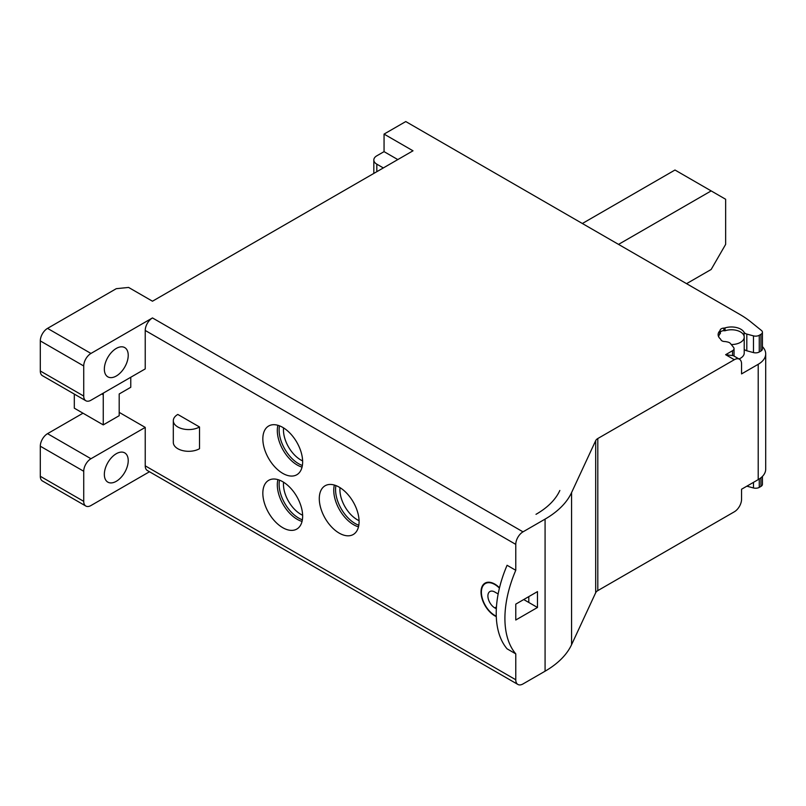 <?xml version="1.0" encoding="UTF-8"?>
<svg xmlns="http://www.w3.org/2000/svg" width="806" height="806" viewBox="0 0 806 806"><rect width="100%" height="100%" fill="white"/><g stroke="black" fill="none" stroke-linecap="round" stroke-linejoin="round"><path stroke-width="1.21" d="M283.551 482.21A24.563 14.186 60 0 0 300.829 514.309A24.563 14.186 -120 0 0 302.623 515.236M279.47 480.144A27.636 15.959 -120 0 0 298.663 518.067A27.636 15.959 -120 0 0 302.371 519.799M335.921 485.575A27.636 15.959 -120 0 0 355.103 523.497A27.636 15.959 -120 0 0 358.821 525.23M279.47 425.82A27.636 15.959 -120 0 0 298.663 463.752A27.636 15.959 -120 0 0 302.371 465.485M302.623 460.911A24.563 14.186 -120 0 1 300.829 459.984A24.563 14.186 60 0 1 283.551 427.885M582.345 223.504L674.985 170.016L725.642 199.263L725.642 244.389L711.164 269.466L686.561 283.672M711.164 190.911L618.534 244.389M744.22 349.21A5.118 2.952 0 0 0 745.359 350.207A5.118 2.952 0 0 0 746.809 350.791L753.479 352.585A5.118 2.952 0 0 0 759.262 352L760.935 351.033A5.118 2.952 0 0 0 762.426 348.948L762.426 332.233A5.118 2.952 180 0 0 761.479 330.51L750.829 321.906A102.342 59.09 180 0 0 739.918 314.471L405.771 121.555L384.059 134.088L413.004 150.803L152.475 301.212L128.587 287.43L116.286 288.679L47.534 328.374A10.236 5.904 120 0 0 40.3 340.908L40.3 370.992A10.236 5.904 120 0 0 42.416 375.677L85.839 400.743A10.236 5.904 -60 0 1 83.723 396.058L40.3 370.992M340.001 487.64A24.563 14.186 -120 0 0 357.28 519.739A24.563 14.186 60 0 0 359.073 520.666M559.848 490.481L559.696 490.783A90.06 51.997 180 0 1 536.393 514.097L536 514.319M515.769 653.857A92.962 53.67 -60 0 1 504.909 618.343A92.962 53.67 -60 0 1 515.769 570.295L507.085 565.278A92.962 53.67 120 0 0 496.224 613.326A92.962 53.67 120 0 0 507.085 648.84L515.769 653.857L515.769 679.76L145.231 465.838A10.236 5.904 120 0 0 147.357 470.523L517.885 684.445A10.236 5.904 -60 0 1 515.769 679.76M523.729 599.543L528.796 602.465L528.796 596.611M496.345 608.802L494.783 607.895A9.722 5.612 -120 0 1 488.426 599.332A9.722 5.612 -120 0 1 489.917 591.533A9.722 5.612 -120 0 1 494.783 592.017L498.158 593.972M496.274 616.187A18.931 10.931 60 0 1 494.783 615.421A18.931 10.931 60 0 1 482.411 598.737A18.931 10.931 60 0 1 485.313 583.564A18.931 10.931 60 0 1 499.206 587.927A8.372 4.836 -120 0 0 499.418 588.128M515.769 604.137L537.481 591.604L537.481 607.482L515.769 620.015L515.769 604.137M759.262 352L759.262 335.286A5.118 2.952 180 0 1 753.479 335.87L746.809 334.077A5.118 2.952 180 0 1 744.099 332.304A13.309 7.677 0 0 0 725.057 327.901A3.073 1.773 180 0 1 723.848 328.102A4.09 2.368 0 0 0 720.111 330.259A3.073 1.773 180 0 1 719.748 330.964A13.309 7.677 0 0 0 718.126 334.641A13.309 7.677 0 0 0 720.352 338.893A3.073 1.773 180 0 1 720.816 339.568A4.09 2.368 0 0 0 724.665 341.532A5.118 2.952 180 0 1 726.377 341.744A13.309 7.677 0 0 0 727.375 341.956A5.118 2.952 180 0 1 730.458 343.527L733.561 347.376A5.118 2.952 180 0 1 734.044 348.615A5.118 2.952 180 0 1 732.543 350.711L725.642 354.7L734.326 359.708L597.81 438.524A8.191 4.725 0 0 0 595.684 440.65L571.565 492.617A102.342 59.09 180 0 1 545.078 519.114L545.078 671.197L523.003 683.941A10.236 5.904 -60 0 1 517.885 684.445M85.839 400.743A10.236 5.904 -60 0 0 90.957 400.239L145.231 368.906L145.231 330.46L515.769 544.382L515.769 570.295M515.769 544.382A10.236 5.904 -60 0 1 523.003 531.849L545.078 519.114M499.206 587.927L499.498 587.755A8.302 4.796 60 0 1 499.287 587.564A19.445 11.224 -120 0 0 485.061 583.121A19.445 11.224 -120 0 0 482.381 599.674A19.445 11.224 -120 0 0 496.295 616.61M145.231 465.838L145.231 427.402L90.957 458.735A10.236 5.904 -60 0 0 83.723 471.268L83.723 501.352A10.236 5.904 -60 0 0 85.839 506.037A10.236 5.904 -60 0 0 90.957 505.533L149.473 471.752M119.187 412.36L145.231 427.402M130.763 377.258L130.763 387.283L119.187 393.973L119.187 415.695L103.259 424.893L74.313 408.179L74.313 394.094M262.837 438.887A28.15 16.251 -120 0 0 275.118 467.208A28.15 16.251 -120 0 0 296.81 474.754A28.15 16.251 -120 0 0 302.643 461.868A28.15 16.251 -120 0 0 290.351 433.547A28.15 16.251 -120 0 0 268.67 426.001A28.15 16.251 -120 0 0 262.837 438.887M319.287 498.632A28.15 16.251 -120 0 0 331.568 526.963A28.15 16.251 -120 0 0 353.26 534.499A28.15 16.251 -120 0 0 359.083 521.613A28.15 16.251 -120 0 0 346.802 493.292A28.15 16.251 -120 0 0 325.11 485.756A28.15 16.251 -120 0 0 319.287 498.632M199.515 426.979L199.515 448.71A15.354 8.866 0 0 1 177.804 448.71A15.354 8.866 0 0 1 173.31 442.444L173.31 420.712A15.354 8.866 180 0 1 177.804 414.445L199.515 426.979A15.354 8.866 180 0 1 177.804 426.979A15.354 8.866 180 0 1 173.31 420.712M262.837 493.201A28.15 16.251 -120 0 0 275.118 521.532A28.15 16.251 -120 0 0 296.81 529.068A28.15 16.251 -120 0 0 302.643 516.183A28.15 16.251 -120 0 0 290.351 487.862A28.15 16.251 -120 0 0 268.67 480.326A28.15 16.251 -120 0 0 262.837 493.201M302.049 521.422A28.15 16.251 60 0 1 277.314 484.849A28.15 16.251 60 0 1 277.909 479.61M302.049 467.107A28.15 16.251 60 0 1 277.314 430.535A28.15 16.251 60 0 1 277.909 425.296M358.489 526.852A28.15 16.251 60 0 1 333.755 490.28A28.15 16.251 60 0 1 334.359 485.041M545.078 671.197A102.342 59.09 0 0 0 571.565 644.709L595.684 592.732A8.191 4.725 180 0 1 597.81 590.617L734.326 511.8A10.236 5.904 -60 0 0 741.56 499.267L741.56 489.232L758.204 479.63A25.59 14.77 0 0 0 765.7 469.183L765.7 353.864A25.59 14.77 180 0 1 758.204 364.302L741.56 373.913L741.56 363.889A10.236 5.904 -60 0 0 739.445 359.204L733.319 355.668L725.642 354.7M746.86 486.179L753.479 487.962A5.118 2.952 0 0 0 759.262 487.378L760.935 486.411A5.118 2.952 0 0 0 762.426 484.325L762.426 476.406M83.723 396.058L83.723 365.974A10.236 5.904 -60 0 1 90.957 353.441L152.475 317.927A10.236 5.904 120 0 0 145.231 330.46M762.426 332.233A5.118 2.952 180 0 1 760.935 334.319L759.262 335.286M762.426 346.63A25.59 14.77 180 0 1 765.7 353.864M739.031 358.962A12.795 7.385 0 0 0 744.22 353.028L744.22 337.15A12.795 7.385 180 0 1 731.274 344.535M734.326 359.708A10.236 5.904 -60 0 1 739.445 359.204M718.65 336.777A12.795 7.385 180 0 1 720.413 333.392A3.587 2.065 180 0 1 720.252 332.757A3.587 2.065 180 0 1 724.916 330.792A12.795 7.385 180 0 1 737.772 330.732A12.795 7.385 180 0 1 744.22 337.15M104.347 369.108A16.886 9.753 120 0 0 107.843 376.845A16.886 9.753 120 0 0 120.86 372.322A16.886 9.753 120 0 0 128.225 355.325A16.886 9.753 120 0 0 124.729 347.588A16.886 9.753 120 0 0 111.722 352.121A16.886 9.753 120 0 0 104.347 369.108M85.839 506.037L42.416 480.97A10.236 5.904 120 0 1 40.3 476.286L40.3 446.202A10.236 5.904 120 0 1 47.534 433.668L82.998 413.196M103.41 393.056A10.236 5.904 -60 0 0 103.259 394.809L103.259 424.893M104.347 474.402A16.886 9.753 120 0 0 107.843 482.139A16.886 9.753 120 0 0 120.86 477.605A16.886 9.753 120 0 0 128.225 460.619A16.886 9.753 120 0 0 124.729 452.881A16.886 9.753 120 0 0 111.722 457.405A16.886 9.753 120 0 0 104.347 474.402M376.815 171.688L376.815 164.172A10.236 5.904 180 0 1 373.823 159.991A10.236 5.904 180 0 1 376.815 155.81L384.059 151.639L397.801 159.578M384.059 151.639L384.059 134.088M376.815 164.172L383.334 167.93M528.796 602.465L537.481 607.482M571.565 492.617L571.565 644.709M152.475 317.927L523.003 531.849M47.534 328.374L90.957 353.441M732.543 350.711L732.543 355.275M597.81 438.524L597.81 590.617M758.204 479.63L758.204 364.302M595.684 440.65L595.684 592.732M719.748 334.137L719.748 330.964M720.111 333.704L720.111 330.259M723.848 330.692L723.848 328.102M725.057 327.901L725.057 330.742M744.099 336.132L744.099 332.304M746.809 350.791L746.809 334.077M753.479 352.585L753.479 335.87M760.935 351.033L760.935 334.319M103.259 394.809L101.818 393.973M47.534 433.668L90.957 458.735M40.3 476.286L83.723 501.352M40.3 446.202L83.723 471.268M83.723 365.974L40.3 340.908M753.479 487.962L753.479 482.351M759.262 478.976L759.262 487.378M760.935 486.411L760.935 477.767M496.456 606.928L494.783 607.895M720.252 333.553L720.252 332.757M734.044 356.091L734.044 348.615M373.823 173.421L373.823 159.991M487.529 582.285L485.313 583.564"/></g></svg>
